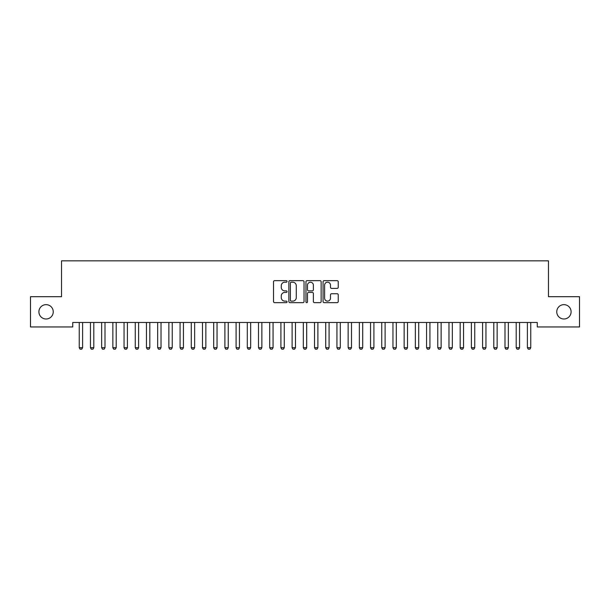 <?xml version="1.0" encoding="UTF-8"?>
<svg xmlns="http://www.w3.org/2000/svg" width="610" height="610" viewBox="0 0 610 610"><rect width="100%" height="100%" fill="white"/><g stroke="black" fill="none" stroke-linecap="round" stroke-linejoin="round"><path stroke-width="0.91" d="M287.074 281.431A0.77 0.77 0 0 0 286.303 280.661L274.622 280.661A1.098 1.098 0 0 0 273.516 281.759L273.516 301.553A1.098 1.098 0 0 0 274.622 302.651L286.303 302.651A0.77 0.77 0 0 0 287.074 301.881A0.77 0.77 0 0 0 286.303 301.111L284.794 301.111A3.523 3.523 0 0 1 281.271 297.596L281.271 295.941A3.523 3.523 0 0 1 284.794 292.426L286.303 292.426A0.77 0.77 0 0 0 287.074 291.656A0.77 0.77 0 0 0 286.303 290.886L284.794 290.886A3.523 3.523 0 0 1 281.271 287.363L281.271 285.716A3.523 3.523 0 0 1 284.794 282.201L286.303 282.201A0.77 0.77 0 0 0 287.074 281.431M556.755 311.824A7.167 7.167 0 0 0 563.93 318.992A7.167 7.167 0 0 0 571.097 311.824A7.167 7.167 0 0 0 563.93 304.649A7.167 7.167 0 0 0 556.755 311.824M38.903 311.824A7.167 7.167 0 0 0 46.07 318.992A7.167 7.167 0 0 0 53.245 311.824A7.167 7.167 0 0 0 46.07 304.649A7.167 7.167 0 0 0 38.903 311.824M337.139 288.408A1.098 1.098 0 0 0 338.237 287.31L338.237 281.759A1.098 1.098 0 0 0 337.139 280.661L324.162 280.661A1.098 1.098 0 0 0 323.064 281.759L323.064 301.553A1.098 1.098 0 0 0 324.162 302.651L337.139 302.651A1.098 1.098 0 0 0 338.237 301.553L338.237 294.844A1.098 1.098 0 0 0 337.139 293.745L331.588 293.745A1.098 1.098 0 0 0 330.49 294.844L330.49 298.176A2.943 2.943 0 0 1 327.547 301.111A2.943 2.943 0 0 1 324.604 298.176L324.604 285.137A2.943 2.943 0 0 1 327.547 282.201A2.943 2.943 0 0 1 330.49 285.137L330.49 287.31A1.098 1.098 0 0 0 331.588 288.408L337.139 288.408M537.257 322.469L72.743 322.469L72.743 326.952L30.5 326.952L30.5 296.696L61.534 296.696L61.534 260.844L548.466 260.844L548.466 296.696L579.5 296.696L579.5 326.952L537.257 326.952L537.257 322.469M304.039 281.759A1.098 1.098 0 0 0 302.941 280.661L289.963 280.661A1.098 1.098 0 0 0 288.858 281.759L288.858 301.553A1.098 1.098 0 0 0 289.963 302.651L302.941 302.651A1.098 1.098 0 0 0 304.039 301.553L304.039 281.759M307.059 280.661L320.036 280.661A1.098 1.098 0 0 1 321.142 281.759L321.142 301.553A1.098 1.098 0 0 1 320.036 302.651L314.486 302.651A1.098 1.098 0 0 1 313.387 301.553L313.387 293.524A1.098 1.098 0 0 0 312.289 292.426L308.599 292.426A1.098 1.098 0 0 0 307.501 293.524L307.501 301.881A0.77 0.77 0 0 1 306.731 302.651A0.77 0.77 0 0 1 305.961 301.881L305.961 281.759A1.098 1.098 0 0 1 307.059 280.661M291.168 282.201A0.77 0.77 0 0 0 290.398 282.971L290.398 300.341A0.77 0.77 0 0 0 291.168 301.111L292.762 301.111A3.523 3.523 0 0 0 296.285 297.596L296.285 285.716A3.523 3.523 0 0 0 292.762 282.201L291.168 282.201M313.387 285.198A2.943 2.943 0 0 0 310.444 282.255A2.943 2.943 0 0 0 307.501 285.198L307.501 289.788A1.098 1.098 0 0 0 308.599 290.886L312.289 290.886A1.098 1.098 0 0 0 313.387 289.788L313.387 285.198M82.602 323.048A1.121 1.121 0 0 1 82.655 322.713A1.121 1.121 0 0 0 82.602 323.048L82.602 347.7L79.239 347.7L79.239 323.048A1.121 1.121 0 0 0 79.186 322.713A1.121 1.121 0 0 1 79.239 323.048M82.602 347.7L81.755 349.156L80.078 349.156L79.239 347.7M90.387 322.713A1.121 1.121 0 0 1 90.44 323.048A1.121 1.121 0 0 0 90.387 322.713L90.31 322.469M101.596 322.713A1.121 1.121 0 0 1 101.649 323.048A1.121 1.121 0 0 0 101.596 322.713L101.519 322.469M93.932 322.469L93.856 322.713A1.121 1.121 0 0 0 93.803 323.048L93.803 347.7L92.964 349.156L91.279 349.156L90.44 347.7L90.44 323.048M90.44 347.7L93.803 347.7M105.133 322.469L105.057 322.713A1.121 1.121 0 0 0 105.004 323.048L105.004 347.7L104.165 349.156L102.488 349.156L101.649 347.7L101.649 323.048M101.649 347.7L105.004 347.7M112.797 322.713A1.121 1.121 0 0 1 112.85 323.048A1.121 1.121 0 0 0 112.797 322.713L112.72 322.469M123.998 322.713A1.121 1.121 0 0 1 124.051 323.048A1.121 1.121 0 0 0 123.998 322.713L123.921 322.469M116.342 322.469L116.266 322.713A1.121 1.121 0 0 0 116.213 323.048L116.213 347.7L115.374 349.156L113.689 349.156L112.85 347.7L112.85 323.048M112.85 347.7L116.213 347.7M127.543 322.469L127.467 322.713A1.121 1.121 0 0 0 127.414 323.048L127.414 347.7L126.575 349.156L124.898 349.156L124.051 347.7L124.051 323.048M124.051 347.7L127.414 347.7M135.206 322.713A1.121 1.121 0 0 1 135.26 323.048A1.121 1.121 0 0 0 135.206 322.713L135.13 322.469M138.752 322.469L138.676 322.713A1.121 1.121 0 0 0 138.623 323.048L138.623 347.7L137.776 349.156L136.099 349.156L135.26 347.7L135.26 323.048M135.26 347.7L138.623 347.7M149.824 323.048A1.121 1.121 0 0 1 149.877 322.713A1.121 1.121 0 0 0 149.824 323.048L149.824 347.7L146.461 347.7L146.461 323.048A1.121 1.121 0 0 0 146.408 322.713A1.121 1.121 0 0 1 146.461 323.048M149.824 347.7L148.985 349.156L147.3 349.156L146.461 347.7M157.616 322.713A1.121 1.121 0 0 1 157.67 323.048A1.121 1.121 0 0 0 157.616 322.713L157.54 322.469M168.817 322.713A1.121 1.121 0 0 1 168.871 323.048A1.121 1.121 0 0 0 168.817 322.713L168.741 322.469M183.435 323.048A1.121 1.121 0 0 1 183.488 322.713A1.121 1.121 0 0 0 183.435 323.048L183.435 347.7L180.072 347.7L180.072 323.048A1.121 1.121 0 0 0 180.019 322.713A1.121 1.121 0 0 1 180.072 323.048M194.643 323.048A1.121 1.121 0 0 1 194.689 322.713A1.121 1.121 0 0 0 194.643 323.048L194.643 347.7L191.281 347.7L191.281 323.048A1.121 1.121 0 0 0 191.227 322.713A1.121 1.121 0 0 1 191.281 323.048M205.844 323.048A1.121 1.121 0 0 1 205.898 322.713A1.121 1.121 0 0 0 205.844 323.048L205.844 347.7L202.482 347.7L202.482 323.048A1.121 1.121 0 0 0 202.429 322.713A1.121 1.121 0 0 1 202.482 323.048M213.637 322.713A1.121 1.121 0 0 1 213.683 323.048A1.121 1.121 0 0 0 213.637 322.713L213.553 322.469M224.838 322.713A1.121 1.121 0 0 1 224.892 323.048A1.121 1.121 0 0 0 224.838 322.713L224.762 322.469M236.039 322.713A1.121 1.121 0 0 1 236.093 323.048A1.121 1.121 0 0 0 236.039 322.713L235.963 322.469M247.248 322.713A1.121 1.121 0 0 1 247.302 323.048A1.121 1.121 0 0 0 247.248 322.713L247.172 322.469M261.865 323.048A1.121 1.121 0 0 1 261.919 322.713A1.121 1.121 0 0 0 261.865 323.048L261.865 347.7L258.503 347.7L258.503 323.048A1.121 1.121 0 0 0 258.449 322.713A1.121 1.121 0 0 1 258.503 323.048M269.658 322.713A1.121 1.121 0 0 1 269.704 323.048A1.121 1.121 0 0 0 269.658 322.713L269.574 322.469M284.275 323.048A1.121 1.121 0 0 1 284.329 322.713A1.121 1.121 0 0 0 284.275 323.048L284.275 347.7L280.913 347.7L280.913 323.048A1.121 1.121 0 0 0 280.859 322.713A1.121 1.121 0 0 1 280.913 323.048M295.476 323.048A1.121 1.121 0 0 1 295.53 322.713A1.121 1.121 0 0 0 295.476 323.048L295.476 347.7L292.114 347.7L292.114 323.048A1.121 1.121 0 0 0 292.06 322.713A1.121 1.121 0 0 1 292.114 323.048M306.677 323.048A1.121 1.121 0 0 1 306.731 322.713A1.121 1.121 0 0 0 306.677 323.048L306.677 347.7L303.322 347.7L303.322 323.048A1.121 1.121 0 0 0 303.269 322.713A1.121 1.121 0 0 1 303.322 323.048M314.47 322.713A1.121 1.121 0 0 1 314.524 323.048A1.121 1.121 0 0 0 314.47 322.713L314.394 322.469M325.671 322.713A1.121 1.121 0 0 1 325.725 323.048A1.121 1.121 0 0 0 325.671 322.713L325.595 322.469M336.88 322.713A1.121 1.121 0 0 1 336.933 323.048A1.121 1.121 0 0 0 336.88 322.713L336.804 322.469M348.081 322.713A1.121 1.121 0 0 1 348.135 323.048A1.121 1.121 0 0 0 348.081 322.713L348.005 322.469M359.29 322.713A1.121 1.121 0 0 1 359.343 323.048A1.121 1.121 0 0 0 359.29 322.713L359.206 322.469M370.491 322.713A1.121 1.121 0 0 1 370.544 323.048A1.121 1.121 0 0 0 370.491 322.713L370.415 322.469M381.692 322.713A1.121 1.121 0 0 1 381.746 323.048A1.121 1.121 0 0 0 381.692 322.713L381.616 322.469M161.154 322.469L161.078 322.713A1.121 1.121 0 0 0 161.025 323.048L161.025 347.7L160.186 349.156L158.508 349.156L157.67 347.7L157.67 323.048M157.67 347.7L161.025 347.7M172.363 322.469L172.287 322.713A1.121 1.121 0 0 0 172.233 323.048L172.233 347.7L171.395 349.156L169.71 349.156L168.871 347.7L168.871 323.048M168.871 347.7L172.233 347.7M183.435 347.7L182.596 349.156L180.918 349.156L180.072 347.7M194.643 347.7L193.797 349.156L192.119 349.156L191.281 347.7M205.844 347.7L205.006 349.156L203.321 349.156L202.482 347.7M217.175 322.469L217.099 322.713A1.121 1.121 0 0 0 217.046 323.048L217.046 347.7L216.207 349.156L214.529 349.156L213.683 347.7L213.683 323.048M213.683 347.7L217.046 347.7M228.384 322.469L228.308 322.713A1.121 1.121 0 0 0 228.254 323.048L228.254 347.7L227.408 349.156L225.731 349.156L224.892 347.7L224.892 323.048M224.892 347.7L228.254 347.7M239.585 322.469L239.509 322.713A1.121 1.121 0 0 0 239.456 323.048L239.456 347.7L238.617 349.156L236.932 349.156L236.093 347.7L236.093 323.048M236.093 347.7L239.456 347.7M250.794 322.469L250.71 322.713A1.121 1.121 0 0 0 250.657 323.048L250.657 347.7L249.818 349.156L248.14 349.156L247.302 347.7L247.302 323.048M247.302 347.7L250.657 347.7M261.865 347.7L261.027 349.156L259.341 349.156L258.503 347.7M273.196 322.469L273.12 322.713A1.121 1.121 0 0 0 273.066 323.048L273.066 347.7L272.228 349.156L270.55 349.156L269.704 347.7L269.704 323.048M269.704 347.7L273.066 347.7M284.275 347.7L283.429 349.156L281.751 349.156L280.913 347.7M295.476 347.7L294.638 349.156L292.952 349.156L292.114 347.7M306.677 347.7L305.839 349.156L304.161 349.156L303.322 347.7M318.016 322.469L317.94 322.713A1.121 1.121 0 0 0 317.886 323.048L317.886 347.7L317.048 349.156L315.362 349.156L314.524 347.7L314.524 323.048M314.524 347.7L317.886 347.7M329.217 322.469L329.141 322.713A1.121 1.121 0 0 0 329.087 323.048L329.087 347.7L328.249 349.156L326.571 349.156L325.725 347.7L325.725 323.048M325.725 347.7L329.087 347.7M340.426 322.469L340.342 322.713A1.121 1.121 0 0 0 340.296 323.048L340.296 347.7L339.45 349.156L337.772 349.156L336.933 347.7L336.933 323.048M336.933 347.7L340.296 347.7M351.627 322.469L351.551 322.713A1.121 1.121 0 0 0 351.497 323.048L351.497 347.7L350.659 349.156L348.973 349.156L348.135 347.7L348.135 323.048M348.135 347.7L351.497 347.7M362.828 322.469L362.752 322.713A1.121 1.121 0 0 0 362.698 323.048L362.698 347.7L361.86 349.156L360.182 349.156L359.343 347.7L359.343 323.048M359.343 347.7L362.698 347.7M374.037 322.469L373.96 322.713A1.121 1.121 0 0 0 373.907 323.048L373.907 347.7L373.068 349.156L371.383 349.156L370.544 347.7L370.544 323.048M370.544 347.7L373.907 347.7M385.238 322.469L385.162 322.713A1.121 1.121 0 0 0 385.108 323.048L385.108 347.7L384.269 349.156L382.592 349.156L381.746 347.7L381.746 323.048M381.746 347.7L385.108 347.7M392.901 322.713A1.121 1.121 0 0 1 392.954 323.048A1.121 1.121 0 0 0 392.901 322.713L392.825 322.469M396.447 322.469L396.363 322.713A1.121 1.121 0 0 0 396.317 323.048L396.317 347.7L395.471 349.156L393.793 349.156L392.954 347.7L392.954 323.048M392.954 347.7L396.317 347.7M404.102 322.713A1.121 1.121 0 0 1 404.155 323.048A1.121 1.121 0 0 0 404.102 322.713L404.026 322.469M407.648 322.469L407.571 322.713A1.121 1.121 0 0 0 407.518 323.048L407.518 347.7L406.679 349.156L404.994 349.156L404.155 347.7L404.155 323.048M404.155 347.7L407.518 347.7M415.311 322.713A1.121 1.121 0 0 1 415.357 323.048A1.121 1.121 0 0 0 415.311 322.713L415.227 322.469M418.849 322.469L418.773 322.713A1.121 1.121 0 0 0 418.719 323.048L418.719 347.7L417.88 349.156L416.203 349.156L415.357 347.7L415.357 323.048M415.357 347.7L418.719 347.7M426.512 322.713A1.121 1.121 0 0 1 426.565 323.048A1.121 1.121 0 0 0 426.512 322.713L426.436 322.469M430.058 322.469L429.981 322.713A1.121 1.121 0 0 0 429.928 323.048L429.928 347.7L429.082 349.156L427.404 349.156L426.565 347.7L426.565 323.048M426.565 347.7L429.928 347.7M437.713 322.713A1.121 1.121 0 0 1 437.766 323.048A1.121 1.121 0 0 0 437.713 322.713L437.637 322.469M441.259 322.469L441.183 322.713A1.121 1.121 0 0 0 441.129 323.048L441.129 347.7L440.29 349.156L438.605 349.156L437.766 347.7L437.766 323.048M437.766 347.7L441.129 347.7M448.922 322.713A1.121 1.121 0 0 1 448.975 323.048A1.121 1.121 0 0 0 448.922 322.713L448.846 322.469M452.46 322.469L452.384 322.713A1.121 1.121 0 0 0 452.33 323.048L452.33 347.7L451.491 349.156L449.814 349.156L448.975 347.7L448.975 323.048M448.975 347.7L452.33 347.7M460.123 322.713A1.121 1.121 0 0 1 460.176 323.048A1.121 1.121 0 0 0 460.123 322.713L460.047 322.469M463.669 322.469L463.592 322.713A1.121 1.121 0 0 0 463.539 323.048L463.539 347.7L462.7 349.156L461.015 349.156L460.176 347.7L460.176 323.048M460.176 347.7L463.539 347.7M471.324 322.713A1.121 1.121 0 0 1 471.377 323.048A1.121 1.121 0 0 0 471.324 322.713L471.248 322.469M474.87 322.469L474.793 322.713A1.121 1.121 0 0 0 474.74 323.048L474.74 347.7L473.901 349.156L472.224 349.156L471.377 347.7L471.377 323.048M471.377 347.7L474.74 347.7M482.533 322.713A1.121 1.121 0 0 1 482.586 323.048A1.121 1.121 0 0 0 482.533 322.713L482.457 322.469M486.078 322.469L486.002 322.713A1.121 1.121 0 0 0 485.949 323.048L485.949 347.7L485.103 349.156L483.425 349.156L482.586 347.7L482.586 323.048M482.586 347.7L485.949 347.7M493.734 322.713A1.121 1.121 0 0 1 493.787 323.048A1.121 1.121 0 0 0 493.734 322.713L493.658 322.469M497.28 322.469L497.203 322.713A1.121 1.121 0 0 0 497.15 323.048L497.15 347.7L496.311 349.156L494.626 349.156L493.787 347.7L493.787 323.048M493.787 347.7L497.15 347.7M504.943 322.713A1.121 1.121 0 0 1 504.996 323.048A1.121 1.121 0 0 0 504.943 322.713L504.866 322.469M508.481 322.469L508.404 322.713A1.121 1.121 0 0 0 508.351 323.048L508.351 347.7L507.512 349.156L505.835 349.156L504.996 347.7L504.996 323.048M504.996 347.7L508.351 347.7M516.144 322.713A1.121 1.121 0 0 1 516.197 323.048A1.121 1.121 0 0 0 516.144 322.713L516.068 322.469M519.689 322.469L519.613 322.713A1.121 1.121 0 0 0 519.56 323.048L519.56 347.7L518.721 349.156L517.036 349.156L516.197 347.7L516.197 323.048M516.197 347.7L519.56 347.7M527.345 322.713A1.121 1.121 0 0 1 527.398 323.048A1.121 1.121 0 0 0 527.345 322.713L527.269 322.469M530.891 322.469L530.814 322.713A1.121 1.121 0 0 0 530.761 323.048L530.761 347.7L529.922 349.156L528.245 349.156L527.398 347.7L527.398 323.048M527.398 347.7L530.761 347.7"/></g></svg>
